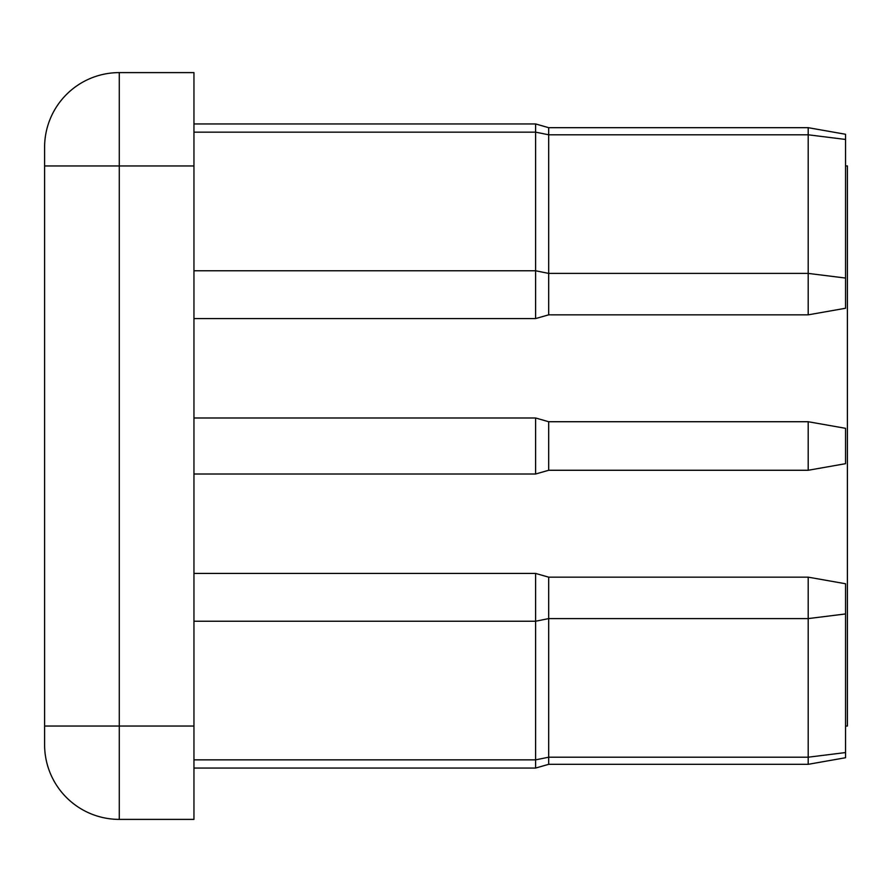 <?xml version="1.0" encoding="UTF-8"?>
<svg xmlns="http://www.w3.org/2000/svg" width="892" height="892" viewBox="0 0 892 892"><rect width="100%" height="100%" fill="white"/><g stroke="black" fill="none" stroke-linecap="round" stroke-linejoin="round"><path stroke-width="1.34" d="M808.197 127.679L845.538 134.268L808.197 127.679L845.538 134.268L845.538 308.253L808.197 314.843L808.197 127.679L548.68 127.679L548.68 314.843L535.613 318.567L535.613 123.943L193.954 123.943L535.613 123.943L548.68 127.679L535.613 123.943L548.68 127.679L808.197 127.679L548.68 127.679M845.538 165.957L847.4 165.957L847.4 726.043L845.538 726.043M193.954 165.957L193.954 819.391L119.283 819.391A74.683 74.683 0 0 1 44.6 744.72L44.6 147.28A74.683 74.683 0 0 1 119.283 72.609L193.954 72.609L193.954 165.957L119.283 165.957L119.283 726.043L193.954 726.043M44.6 744.72A74.683 74.683 0 0 0 119.283 819.391L119.283 726.043L44.6 726.043M808.197 577.157L845.538 583.747L845.538 757.732L808.197 764.321L808.197 577.157L548.68 577.157L548.68 764.321L535.613 768.057L535.613 573.433L193.954 573.433M193.954 474.009L535.613 474.009L535.613 417.991L193.954 417.991M845.538 428.316L845.538 463.684L808.197 470.274L548.68 470.274L548.68 421.726L808.197 421.726L845.538 428.316M808.197 470.274L808.197 421.726M535.613 474.009L548.68 470.274M535.613 417.991L548.68 421.726M193.954 132.15L535.613 132.15L548.68 134.792L808.197 134.792L845.538 139.442M44.6 147.28A74.683 74.683 0 0 1 119.283 72.609L119.283 165.957L44.6 165.957M845.538 278.059L808.197 273.409L548.68 273.409L535.613 270.767L193.954 270.767M845.538 752.558L808.197 757.208L548.68 757.208L535.613 759.85L193.954 759.85M845.538 613.941L808.197 618.591L548.68 618.591L535.613 621.233L193.954 621.233M535.613 318.567L193.954 318.567M535.613 768.057L193.954 768.057M808.197 314.843L548.68 314.843M808.197 764.321L548.68 764.321M548.68 577.157L535.613 573.433"/></g></svg>

